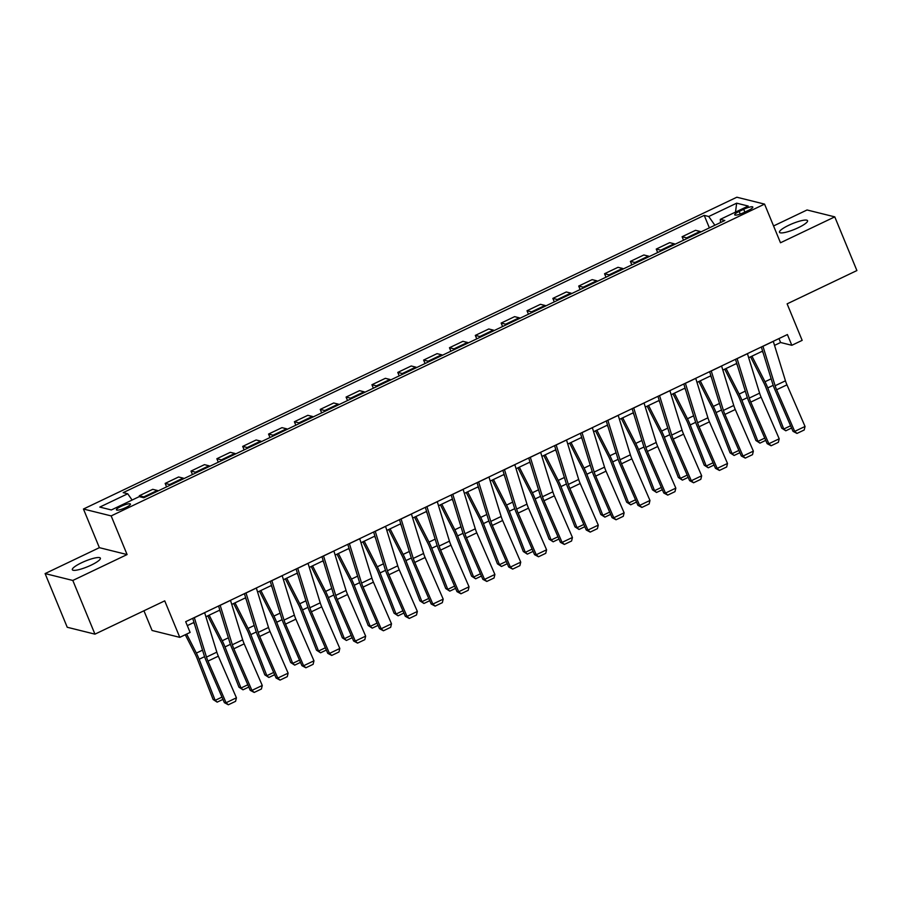 <?xml version="1.0" encoding="UTF-8"?>
<svg xmlns="http://www.w3.org/2000/svg" width="902" height="902" viewBox="0 0 902 902"><rect width="100%" height="100%" fill="white"/><g stroke="black" fill="none" stroke-linecap="round" stroke-linejoin="round"><path stroke-width="1.35" d="M91.147 565.137A15.176 3.033 -22.4 0 0 100.381 558.169A15.176 3.033 -22.4 0 0 81.563 562.758A15.176 3.033 -22.4 0 0 72.329 569.726A15.176 3.033 -22.4 0 0 91.147 565.137M798.315 227.687A15.176 3.033 -22.4 0 0 807.549 220.708A15.176 3.033 -22.4 0 0 788.72 225.297A15.176 3.033 -22.4 0 0 779.486 232.276A15.176 3.033 -22.4 0 0 798.315 227.687M125.829 507.555A7.588 1.522 -22.4 0 0 130.44 504.06A7.588 1.522 -22.4 0 0 121.037 506.36A7.588 1.522 -22.4 0 0 116.414 509.844A7.588 1.522 -22.4 0 0 125.829 507.555M143.937 610.767L152.066 630.475L179.78 637.353L190.119 632.426L185.688 621.692L787.401 334.552L791.821 345.297L802.16 340.358L787.119 303.85L856.9 270.555L834.767 216.863L807.053 209.974L773.566 225.951M45.1 573.582L67.233 627.262L94.947 634.151L72.814 580.46L127.092 554.561L111.16 515.91L83.446 509.021L99.378 547.672L45.1 573.582L72.814 580.46M111.16 515.91L764.558 204.111L736.844 197.222L83.446 509.021M743.699 209.275L739.155 211.451A7.351 1.466 -22.4 0 0 734.679 214.823A7.351 1.466 -22.4 0 0 743.8 212.601L748.344 210.437A7.351 1.466 -22.4 0 0 752.82 207.054A7.351 1.466 -22.4 0 0 743.699 209.275L744.86 212.094M714.869 225.241L708.746 216.503L704.225 215.375L123.191 492.639L127.723 493.766L132.109 500.035M708.746 216.503L736.663 203.175L748.198 206.039L720.292 219.366L720.506 222.546M127.723 493.766L99.806 507.082L111.341 509.957L139.258 496.63L143.79 497.757L724.813 220.494L720.292 219.366M179.78 637.353L164.728 600.856L94.947 634.151M764.558 204.111L780.489 242.762L834.767 216.863M774.525 345.387L780.591 342.501L791.821 345.297M187.3 625.616L193.986 622.425M205.904 616.731L219.829 610.09M231.746 604.408L245.671 597.755M257.6 592.073L271.525 585.421M283.442 579.738L297.367 573.086M309.296 567.403L323.22 560.751M335.138 555.068L349.063 548.427M360.98 542.733L374.905 536.092M386.834 530.399L400.759 523.758M412.676 518.064L426.601 511.423M438.53 505.729L452.443 499.088M464.372 493.394L478.297 486.753M490.214 481.059L504.139 474.418M516.068 468.724L529.993 462.083M541.91 456.401L555.835 449.748M567.753 444.066L581.677 437.414M593.606 431.731L607.531 425.079M619.448 419.396L633.373 412.744M645.302 407.061L659.227 400.42M671.144 394.726L685.069 388.085M696.987 382.392L710.911 375.751M722.84 370.057L736.765 363.416M748.683 357.722L762.607 351.081M778.967 338.577L780.591 342.501M704.225 215.375L709.367 227.868M700.922 231.893A9.482 2.435 -115.5 0 0 700.065 231.442L695.532 230.314L682.092 236.73L683.524 240.203M144.703 497.318A9.482 2.435 -115.5 0 0 143.846 496.867L139.314 495.739L139.731 496.754M139.314 495.739L152.754 489.324L157.286 490.451A9.482 2.435 -115.5 0 1 158.143 490.902M170.546 484.983A9.482 2.435 -115.5 0 0 169.689 484.532L165.156 483.404L166.588 486.877M165.156 483.404L178.596 476.989L183.129 478.116A9.482 2.435 -115.5 0 1 183.985 478.567M196.399 472.648A9.482 2.435 -115.5 0 0 195.542 472.197L191.01 471.07L192.442 474.542M191.01 471.07L204.45 464.654L208.982 465.782A9.482 2.435 -115.5 0 1 209.839 466.244M222.242 460.313A9.482 2.435 -115.5 0 0 221.385 459.862L216.852 458.735L218.284 462.207M216.852 458.735L230.292 452.319L234.824 453.447A9.482 2.435 -115.5 0 1 235.681 453.909M248.084 447.99A9.482 2.435 -115.5 0 0 247.227 447.527L242.694 446.4L244.126 449.873M242.694 446.4L256.134 439.984L260.667 441.112A9.482 2.435 -115.5 0 1 261.524 441.574M273.937 435.655A9.482 2.435 -115.5 0 0 273.08 435.192L268.548 434.065L269.98 437.538M268.548 434.065L281.988 427.649L286.52 428.777A9.482 2.435 -115.5 0 1 287.377 429.239M299.78 423.32A9.482 2.435 -115.5 0 0 298.923 422.858L294.39 421.73L295.822 425.203M294.39 421.73L307.83 415.326L312.363 416.442A9.482 2.435 -115.5 0 1 313.219 416.904M325.633 410.985A9.482 2.435 -115.5 0 0 324.765 410.523L320.244 409.395L321.664 412.868M320.244 409.395L333.684 402.991L338.205 404.119A9.482 2.435 -115.5 0 1 339.073 404.57M351.476 398.65A9.482 2.435 -115.5 0 0 350.619 398.188L346.086 397.072L347.518 400.533M346.086 397.072L359.526 390.656L364.058 391.784A9.482 2.435 -115.5 0 1 364.915 392.235M377.318 386.315A9.482 2.435 -115.5 0 0 376.461 385.864L371.928 384.737L373.36 388.21M371.928 384.737L385.368 378.321L389.901 379.449A9.482 2.435 -115.5 0 1 390.758 379.9M403.171 373.98A9.482 2.435 -115.5 0 0 402.315 373.529L397.782 372.402L399.214 375.875M397.782 372.402L411.222 365.987L415.754 367.114A9.482 2.435 -115.5 0 1 416.611 367.565M429.014 361.646A9.482 2.435 -115.5 0 0 428.157 361.195L423.624 360.067L425.056 363.54M423.624 360.067L437.064 353.652L441.597 354.779A9.482 2.435 -115.5 0 1 442.454 355.23M454.856 349.311A9.482 2.435 -115.5 0 0 453.999 348.86L449.467 347.732L450.899 351.205M449.467 347.732L462.906 341.317L467.439 342.444A9.482 2.435 -115.5 0 1 468.307 342.895M480.71 336.976A9.482 2.435 -115.5 0 0 479.853 336.525L475.32 335.397L476.752 338.87M475.32 335.397L488.76 328.982L493.293 330.109A9.482 2.435 -115.5 0 1 494.149 330.572M506.552 324.641A9.482 2.435 -115.5 0 0 505.695 324.19L501.162 323.063L502.594 326.535M501.162 323.063L514.602 316.647L519.135 317.775A9.482 2.435 -115.5 0 1 519.992 318.237M532.405 312.317A9.482 2.435 -115.5 0 0 531.537 311.855L527.016 310.728L528.437 314.2M527.016 310.728L540.456 304.312L544.988 305.44A9.482 2.435 -115.5 0 1 545.845 305.902M558.248 299.983A9.482 2.435 -115.5 0 0 557.391 299.52L552.858 298.393L554.29 301.866M552.858 298.393L566.298 291.977L570.831 293.105A9.482 2.435 -115.5 0 1 571.688 293.567M584.09 287.648A9.482 2.435 -115.5 0 0 583.233 287.186L578.701 286.058L580.133 289.531M578.701 286.058L592.14 279.643L596.673 280.77A9.482 2.435 -115.5 0 1 597.53 281.232M609.944 275.313A9.482 2.435 -115.5 0 0 609.087 274.851L604.554 273.723L605.986 277.196M604.554 273.723L617.994 267.319L622.527 268.435A9.482 2.435 -115.5 0 1 623.383 268.897M635.786 262.978A9.482 2.435 -115.5 0 0 634.929 262.516L630.397 261.388L631.828 264.861M630.397 261.388L643.836 254.984L648.369 256.112A9.482 2.435 -115.5 0 1 649.226 256.563M661.64 250.643A9.482 2.435 -115.5 0 0 660.771 250.181L656.239 249.065L657.671 252.526M656.239 249.065L669.69 242.649L674.211 243.777A9.482 2.435 -115.5 0 1 675.079 244.228M687.482 238.308A9.482 2.435 -115.5 0 0 686.625 237.857L682.092 236.73M735.502 212.105L736.663 203.175M127.092 554.561L99.378 547.672M773.262 341.294A8.298 2.131 64.5 0 1 773.296 341.373L785.45 380.813A11.85 3.044 -115.5 0 0 786.961 384.838L805.046 426.466L794.707 431.393L796.973 433.434L793.005 431.314L774.908 389.698A17.781 4.566 64.5 0 1 772.653 383.654L761.344 346.988M793.005 431.314L794.707 431.393L776.622 389.765A11.85 3.044 -115.5 0 1 775.111 385.74L762.957 346.3A8.298 2.131 64.5 0 0 762.934 346.233M805.046 426.466L804.201 429.983L796.973 433.434M750.554 356.831L763.893 382.955A11.85 3.044 64.5 0 1 765.742 387.071L781.741 428.168L783.77 429.025L767.771 387.916A17.781 4.566 -115.5 0 0 764.997 381.749L751.941 356.166M763.239 353.11L762.28 351.239M791.573 428.033L785.789 430.795L781.741 428.168M785.789 430.795L783.77 429.025L790.592 425.767M747.42 353.629A8.298 2.131 64.5 0 1 747.442 353.708L759.608 393.148A11.85 3.044 -115.5 0 0 761.108 397.173L779.204 438.789L768.865 443.728L771.12 445.768L767.162 443.649L749.066 402.021A17.781 4.566 64.5 0 1 746.8 395.989L735.502 359.323M767.162 443.649L768.865 443.728L750.768 402.1A11.85 3.044 -115.5 0 1 749.269 398.075L737.103 358.635A8.298 2.131 64.5 0 0 737.081 358.568M779.204 438.789L778.358 442.318L771.12 445.768M721.577 365.964A8.298 2.131 64.5 0 1 721.6 366.043L733.754 405.472A11.85 3.044 -115.5 0 0 735.265 409.508L753.362 451.124L743.022 456.062L745.277 458.103L741.309 455.984L723.212 414.356A17.781 4.566 64.5 0 1 720.957 408.324L709.648 371.658M741.309 455.984L743.022 456.062L724.926 414.435A11.85 3.044 -115.5 0 1 723.415 410.41L711.261 370.97A8.298 2.131 64.5 0 0 711.238 370.902M753.362 451.124L752.516 454.653L745.277 458.103M695.724 378.299A8.298 2.131 64.5 0 1 695.746 378.378L707.912 417.806A11.85 3.044 -115.5 0 0 709.423 421.843L727.508 463.459L717.169 468.397L719.424 470.438L715.466 468.318L697.37 426.691A17.781 4.566 64.5 0 1 695.115 420.659L683.806 383.993M715.466 468.318L717.169 468.397L699.084 426.77A11.85 3.044 -115.5 0 1 697.573 422.745L685.407 383.305A8.298 2.131 64.5 0 0 685.385 383.237M727.508 463.459L726.662 466.977L719.424 470.438M724.712 369.166L738.039 395.29A11.85 3.044 64.5 0 1 739.888 399.394L755.899 440.503L757.928 441.36L741.918 400.251A17.781 4.566 -115.5 0 0 739.144 394.084L726.087 368.501M737.385 365.445L736.427 363.574M765.73 440.368L759.946 443.13L755.899 440.503M759.946 443.13L757.928 441.36L764.749 438.101M698.87 381.501L712.197 407.625A11.85 3.044 64.5 0 1 714.046 411.729L730.056 452.838L732.074 453.695L716.075 412.586A17.781 4.566 -115.5 0 0 713.302 406.419L700.245 380.836M711.543 377.78L710.584 375.908M739.888 452.703L734.104 455.465L730.056 452.838M734.104 455.465L732.074 453.695L738.896 450.436M673.016 393.836L686.354 419.96A11.85 3.044 64.5 0 1 688.203 424.064L704.203 465.173L706.232 466.03L690.222 424.921A17.781 4.566 -115.5 0 0 687.459 418.753L674.403 393.171M685.689 390.115L684.742 388.243M714.034 465.037L708.25 467.8L704.203 465.173M708.25 467.8L706.232 466.03L713.054 462.771M669.882 390.634A8.298 2.131 64.5 0 1 669.904 390.713L682.07 430.141A11.85 3.044 -115.5 0 0 683.569 434.166L701.666 475.794L691.327 480.732L693.582 482.773L689.613 480.653L671.528 439.026A17.781 4.566 64.5 0 1 669.261 432.983L657.964 396.316M689.613 480.653L691.327 480.732L673.23 439.105A11.85 3.044 -115.5 0 1 671.731 435.08L659.565 395.64A8.298 2.131 64.5 0 0 659.542 395.561M701.666 475.794L700.82 479.312L693.582 482.773M647.174 406.171L660.501 432.295A11.85 3.044 64.5 0 1 662.35 436.399L678.36 477.508L680.39 478.364L664.379 437.256A17.781 4.566 -115.5 0 0 661.606 431.088L648.549 405.505M659.847 402.439L658.888 400.578M688.192 477.372L682.408 480.135L678.36 477.508M682.408 480.135L680.39 478.364L687.211 475.106M644.039 402.968A8.298 2.131 64.5 0 1 644.062 403.036L656.216 442.476A11.85 3.044 -115.5 0 0 657.727 446.501L675.823 488.129L665.484 493.067L667.739 495.108L663.771 492.988L645.674 451.361A17.781 4.566 64.5 0 1 643.419 445.317L632.11 408.651M663.771 492.988L665.484 493.067L647.388 451.44A11.85 3.044 -115.5 0 1 645.877 447.415L633.723 407.975A8.298 2.131 64.5 0 0 633.7 407.896M675.823 488.129L674.978 491.646L667.739 495.108M621.32 418.494L634.658 444.618A11.85 3.044 64.5 0 1 636.508 448.734L652.507 489.842L654.536 490.688L638.537 449.591A17.781 4.566 -115.5 0 0 635.763 443.423L622.707 417.84M634.005 414.773L633.046 412.902M662.339 489.707L656.555 492.469L652.507 489.842M656.555 492.469L654.536 490.688L661.358 487.441M618.186 415.303A8.298 2.131 64.5 0 1 618.208 415.371L630.374 454.811A11.85 3.044 -115.5 0 0 631.874 458.836L649.97 500.463L639.631 505.402L641.886 507.431L637.928 505.323L619.832 463.696A17.781 4.566 64.5 0 1 617.577 457.652L606.268 420.986M637.928 505.323L639.631 505.402L621.534 463.775A11.85 3.044 -115.5 0 1 620.035 459.749L607.869 420.309A8.298 2.131 64.5 0 0 607.847 420.231M649.97 500.463L649.124 503.981L641.886 507.431M595.478 430.829L608.816 456.953A11.85 3.044 64.5 0 1 610.654 461.069L626.664 502.177L628.694 503.023L612.683 461.925A17.781 4.566 -115.5 0 0 609.91 455.758L596.865 430.175M608.151 427.108L607.204 425.237M636.496 502.042L630.712 504.793L626.664 502.177M630.712 504.793L628.694 503.023L635.515 499.776M592.343 427.638A8.298 2.131 64.5 0 1 592.366 427.706L604.52 467.146A11.85 3.044 -115.5 0 0 606.031 471.171L624.128 512.798L613.788 517.737L616.043 519.766L612.075 517.658L593.99 476.03A17.781 4.566 64.5 0 1 591.723 469.987L580.414 433.321M612.075 517.658L613.788 517.737L595.692 476.109A11.85 3.044 -115.5 0 1 594.181 472.084L582.027 432.644A8.298 2.131 64.5 0 0 582.004 432.565M624.128 512.798L623.282 516.316L616.043 519.766M569.636 443.164L582.963 469.288A11.85 3.044 64.5 0 1 584.812 473.403L600.822 514.512L602.84 515.358L586.841 474.249A17.781 4.566 -115.5 0 0 584.068 468.082L571.011 442.51M582.309 439.443L581.35 437.571M610.654 514.377L604.87 517.128L600.822 514.512M604.87 517.128L602.84 515.358L609.662 512.111M566.49 439.973A8.298 2.131 64.5 0 1 566.524 440.041L578.678 479.481A11.85 3.044 -115.5 0 0 580.189 483.506L598.274 525.133L587.935 530.06L590.201 532.101L586.232 529.993L568.136 488.365A17.781 4.566 64.5 0 1 565.881 482.322L554.572 445.656M586.232 529.993L587.935 530.06L569.85 488.444A11.85 3.044 -115.5 0 1 568.339 484.419L556.184 444.979A8.298 2.131 64.5 0 0 556.151 444.9M598.274 525.133L597.428 528.651L590.201 532.101M543.782 455.499L557.12 481.623A11.85 3.044 64.5 0 1 558.969 485.738L574.969 526.847L576.998 527.693L560.988 486.584A17.781 4.566 -115.5 0 0 558.225 480.416L545.169 454.845M556.455 451.778L555.508 449.906M584.8 526.7L579.016 529.463L574.969 526.847M579.016 529.463L576.998 527.693L583.819 524.445M540.648 452.297A8.298 2.131 64.5 0 1 540.67 452.376L552.836 491.815A11.85 3.044 -115.5 0 0 554.335 495.841L572.432 537.468L562.093 542.395L564.348 544.436L560.39 542.327L542.294 500.7A17.781 4.566 64.5 0 1 540.027 494.657L528.73 457.99M560.39 542.327L562.093 542.395L543.996 500.779A11.85 3.044 -115.5 0 1 542.497 496.743L530.331 457.314A8.298 2.131 64.5 0 0 530.308 457.235M572.432 537.468L571.586 540.986L564.348 544.436M517.94 467.834L531.267 493.958A11.85 3.044 64.5 0 1 533.116 498.073L549.126 539.182L551.156 540.027L535.145 498.919A17.781 4.566 -115.5 0 0 532.372 492.751L519.315 467.18M530.613 464.113L529.654 462.241M558.958 539.035L553.174 541.798L549.126 539.182M553.174 541.798L551.156 540.027L557.977 536.769M514.805 464.631A8.298 2.131 64.5 0 1 514.828 464.71L526.982 504.15A11.85 3.044 -115.5 0 0 528.493 508.176L546.589 549.803L536.25 554.73L538.505 556.771L534.536 554.651L516.44 513.035A17.781 4.566 64.5 0 1 514.185 506.992L502.876 470.325M534.536 554.651L536.25 554.73L518.154 513.103A11.85 3.044 -115.5 0 1 516.643 509.078L504.489 469.649A8.298 2.131 64.5 0 0 504.466 469.57M546.589 549.803L545.744 553.321L538.505 556.771M492.097 480.168L505.424 506.293A11.85 3.044 64.5 0 1 507.274 510.408L523.284 551.505L525.302 552.362L509.303 511.254A17.781 4.566 -115.5 0 0 506.529 505.086L493.473 479.514M504.77 476.448L503.812 474.576M533.116 551.37L527.332 554.132L523.284 551.505M527.332 554.132L525.302 552.362L532.124 549.104M488.952 476.966A8.298 2.131 64.5 0 1 488.974 477.045L501.14 516.485A11.85 3.044 -115.5 0 0 502.639 520.51L520.736 562.138L510.397 567.065L512.652 569.106L508.694 566.986L490.598 525.37A17.781 4.566 64.5 0 1 488.343 519.327L477.034 482.66M508.694 566.986L510.397 567.065L492.312 525.438A11.85 3.044 -115.5 0 1 490.801 521.412L478.635 481.984A8.298 2.131 64.5 0 0 478.612 481.905M520.736 562.138L519.89 565.655L512.652 569.106M466.244 492.503L479.582 518.627A11.85 3.044 64.5 0 1 481.431 522.743L497.43 563.84L499.46 564.697L483.449 523.588A17.781 4.566 -115.5 0 0 480.676 517.421L467.631 491.838M478.917 488.783L477.97 486.911M507.262 563.705L501.478 566.467L497.43 563.84M501.478 566.467L499.46 564.697L506.281 561.439M463.109 489.301A8.298 2.131 64.5 0 1 463.132 489.38L475.298 528.82A11.85 3.044 -115.5 0 0 476.797 532.845L494.894 574.473L484.554 579.4L486.809 581.44L482.841 579.321L464.755 537.705A17.781 4.566 64.5 0 1 462.489 531.661L451.192 494.995M482.841 579.321L484.554 579.4L466.458 537.772A11.85 3.044 -115.5 0 1 464.958 533.747L452.793 494.307A8.298 2.131 64.5 0 0 452.77 494.24M494.894 574.473L494.048 577.99L486.809 581.44M440.401 504.838L453.729 530.962A11.85 3.044 64.5 0 1 455.578 535.078L471.588 576.175L473.618 577.032L457.607 535.923A17.781 4.566 -115.5 0 0 454.833 529.756L441.777 504.173M453.075 501.117L452.116 499.246M481.42 576.04L475.636 578.802L471.588 576.175M475.636 578.802L473.618 577.032L480.428 573.773M437.267 501.636A8.298 2.131 64.5 0 1 437.29 501.715L449.444 541.155A11.85 3.044 -115.5 0 0 450.955 545.18L469.04 586.796L458.712 591.735L460.967 593.775L456.998 591.656L438.902 550.028A17.781 4.566 64.5 0 1 436.647 543.996L425.338 507.33M456.998 591.656L458.712 591.735L440.616 550.107A11.85 3.044 -115.5 0 1 439.105 546.082L426.95 506.642A8.298 2.131 64.5 0 0 426.928 506.574M469.04 586.796L468.194 590.325L460.967 593.775M414.548 517.173L427.886 543.297A11.85 3.044 64.5 0 1 429.735 547.401L445.735 588.51L447.764 589.367L431.765 548.258A17.781 4.566 -115.5 0 0 428.991 542.091L415.935 516.508M427.232 513.452L426.274 511.581M455.566 588.375L449.782 591.137L445.735 588.51M449.782 591.137L447.764 589.367L454.585 586.108M411.413 513.971A8.298 2.131 64.5 0 1 411.436 514.05L423.602 553.478A11.85 3.044 -115.5 0 0 425.101 557.515L443.198 599.131L432.859 604.069L435.114 606.11L431.156 603.99L413.06 562.363A17.781 4.566 64.5 0 1 410.805 556.331L399.496 519.665M431.156 603.99L432.859 604.069L414.762 562.442A11.85 3.044 -115.5 0 1 413.263 558.417L401.097 518.977A8.298 2.131 64.5 0 0 401.074 518.909M443.198 599.131L442.352 602.649L435.114 606.11M388.706 529.508L402.033 555.632A11.85 3.044 64.5 0 1 403.882 559.736L419.892 600.845L421.922 601.702L405.911 560.593A17.781 4.566 -115.5 0 0 403.138 554.426L390.092 528.843M401.379 525.787L400.432 523.915M429.724 600.709L423.94 603.472L419.892 600.845M423.94 603.472L421.922 601.702L428.743 598.443M385.571 526.306A8.298 2.131 64.5 0 1 385.594 526.385L397.748 565.813A11.85 3.044 -115.5 0 0 399.259 569.838L417.355 611.466L407.016 616.404L409.271 618.445L405.302 616.325L387.217 574.698A17.781 4.566 64.5 0 1 384.951 568.666L373.642 532M405.302 616.325L407.016 616.404L388.92 574.777A11.85 3.044 -115.5 0 1 387.409 570.752L375.255 531.312A8.298 2.131 64.5 0 0 375.232 531.244M417.355 611.466L416.51 614.984L409.271 618.445M362.863 541.843L376.19 567.967A11.85 3.044 64.5 0 1 378.039 572.071L394.05 613.18L396.068 614.037L380.069 572.928A17.781 4.566 -115.5 0 0 377.295 566.76L364.239 541.177M375.536 538.111L374.578 536.25M403.882 613.044L398.098 615.807L394.05 613.18M398.098 615.807L396.068 614.037L402.89 610.778M359.718 538.641A8.298 2.131 64.5 0 1 359.74 538.72L371.906 578.148A11.85 3.044 -115.5 0 0 373.417 582.173L391.502 623.801L381.163 628.739L383.418 630.78L379.46 628.66L361.364 587.033A17.781 4.566 64.5 0 1 359.109 580.989L347.8 544.323M379.46 628.66L381.163 628.739L363.078 587.112A11.85 3.044 -115.5 0 1 361.567 583.087L349.412 543.647A8.298 2.131 64.5 0 0 349.378 543.568M391.502 623.801L390.656 627.318L383.418 630.78M337.01 554.178L350.348 580.302A11.85 3.044 64.5 0 1 352.197 584.406L368.196 625.514L370.226 626.371L354.215 585.263A17.781 4.566 -115.5 0 0 351.453 579.095L338.397 553.512M349.683 550.445L348.736 548.574M378.028 625.379L372.244 628.142L368.196 625.514M372.244 628.142L370.226 626.371L377.047 623.113M333.875 550.975A8.298 2.131 64.5 0 1 333.898 551.043L346.064 590.483A11.85 3.044 -115.5 0 0 347.563 594.508L365.66 636.135L355.32 641.074L357.575 643.115L353.607 640.995L335.521 599.368A17.781 4.566 64.5 0 1 333.255 593.324L321.958 556.658M353.607 640.995L355.32 641.074L337.224 599.447A11.85 3.044 -115.5 0 1 335.724 595.421L323.559 555.982A8.298 2.131 64.5 0 0 323.536 555.903M365.66 636.135L364.814 639.653L357.575 643.115M311.167 566.501L324.495 592.625A11.85 3.044 64.5 0 1 326.344 596.741L342.354 637.849L344.384 638.695L328.373 597.598A17.781 4.566 -115.5 0 0 325.599 591.43L312.543 565.847M323.841 562.78L322.882 560.909M352.186 637.714L346.402 640.476L342.354 637.849M346.402 640.476L344.384 638.695L351.205 635.448M308.033 563.31A8.298 2.131 64.5 0 1 308.056 563.378L320.21 602.818A11.85 3.044 -115.5 0 0 321.721 606.843L339.817 648.47L329.478 653.409L331.733 655.438L327.764 653.33L309.668 611.703A17.781 4.566 64.5 0 1 307.413 605.659L296.104 568.993M327.764 653.33L329.478 653.409L311.382 611.782A11.85 3.044 -115.5 0 1 309.871 607.756L297.716 568.316A8.298 2.131 64.5 0 0 297.694 568.237M339.817 648.47L338.972 651.988L331.733 655.438M285.314 578.836L298.652 604.96A11.85 3.044 64.5 0 1 300.501 609.076L316.501 650.184L318.53 651.03L302.531 609.932A17.781 4.566 -115.5 0 0 299.757 603.765L286.701 578.182M297.998 575.115L297.04 573.244M326.344 650.049L320.548 652.8L316.501 650.184M320.548 652.8L318.53 651.03L325.351 647.783M282.179 575.645A8.298 2.131 64.5 0 1 282.202 575.713L294.368 615.153A11.85 3.044 -115.5 0 0 295.867 619.178L313.964 660.805L303.624 665.744L305.879 667.773L301.922 665.665L283.826 624.037A17.781 4.566 64.5 0 1 281.571 617.994L270.262 581.328M301.922 665.665L303.624 665.744L285.528 624.116A11.85 3.044 -115.5 0 1 284.029 620.091L271.863 580.651A8.298 2.131 64.5 0 0 271.84 580.572M313.964 660.805L313.118 664.323L305.879 667.773M259.472 591.171L272.81 617.295A11.85 3.044 64.5 0 1 274.648 621.41L290.658 662.519L292.688 663.365L276.677 622.256A17.781 4.566 -115.5 0 0 273.904 616.089L260.858 590.517M272.145 587.45L271.198 585.578M300.49 662.384L294.706 665.135L290.658 662.519M294.706 665.135L292.688 663.365L299.509 660.117M256.337 587.98A8.298 2.131 64.5 0 1 256.36 588.048L268.514 627.488A11.85 3.044 -115.5 0 0 270.025 631.513L288.121 673.14L277.782 678.067L280.037 680.108L276.068 678L257.983 636.372A17.781 4.566 64.5 0 1 255.717 630.329L244.408 593.663M276.068 678L277.782 678.067L259.686 636.451A11.85 3.044 -115.5 0 1 258.186 632.426L246.02 592.986A8.298 2.131 64.5 0 0 245.998 592.907M288.121 673.14L287.276 676.658L280.037 680.108M233.629 603.506L246.956 629.63A11.85 3.044 64.5 0 1 248.805 633.745L264.816 674.854L266.845 675.699L250.835 634.591A17.781 4.566 -115.5 0 0 248.061 628.423L235.005 602.852M246.302 599.785L245.344 597.913M274.648 674.707L268.864 677.47L264.816 674.854M268.864 677.47L266.845 675.699L273.656 672.452M230.495 600.304A8.298 2.131 64.5 0 1 230.517 600.382L242.672 639.822A11.85 3.044 -115.5 0 0 244.183 643.848L262.268 685.475L251.929 690.402L254.195 692.443L250.226 690.334L232.13 648.707A17.781 4.566 64.5 0 1 229.875 642.664L218.566 605.997M250.226 690.334L251.929 690.402L233.844 648.786A11.85 3.044 -115.5 0 1 232.333 644.75L220.178 605.321A8.298 2.131 64.5 0 0 220.156 605.242M262.268 685.475L261.422 688.993L254.195 692.443M207.776 615.841L221.114 641.965A11.85 3.044 64.5 0 1 222.963 646.08L238.962 687.189L240.992 688.034L224.993 646.926A17.781 4.566 -115.5 0 0 222.219 640.758L209.163 615.187M220.46 612.12L219.502 610.248M248.794 687.042L243.01 689.804L238.962 687.189M243.01 689.804L240.992 688.034L247.813 684.776M204.641 612.638A8.298 2.131 64.5 0 1 204.664 612.717L216.83 652.157A11.85 3.044 -115.5 0 0 218.329 656.182L236.425 697.81L226.086 702.737L228.341 704.778L224.384 702.658L206.287 661.042A17.781 4.566 64.5 0 1 204.021 654.999L192.724 618.332M224.384 702.658L226.086 702.737L207.99 661.11A11.85 3.044 -115.5 0 1 206.49 657.084L194.325 617.656A8.298 2.131 64.5 0 0 194.302 617.577M236.425 697.81L235.58 701.328L228.341 704.778M185.282 634.737L195.26 654.3A11.85 3.044 64.5 0 1 197.11 658.415L213.12 699.512L215.15 700.369L199.139 659.261A17.781 4.566 -115.5 0 0 196.365 653.093L186.658 634.072M194.606 624.455L193.648 622.583M222.952 699.377L217.168 702.139L213.12 699.512M217.168 702.139L215.15 700.369L221.971 697.111M686.625 237.857L700.065 231.442M660.771 250.181L674.211 243.777M634.929 262.516L648.369 256.112M609.087 274.851L622.527 268.435M583.233 287.186L596.673 280.77M557.391 299.52L570.831 293.105M531.537 311.855L544.988 305.44M505.695 324.19L519.135 317.775M479.853 336.525L493.293 330.109M453.999 348.86L467.439 342.444M428.157 361.195L441.597 354.779M402.315 373.529L415.754 367.114M376.461 385.864L389.901 379.449M350.619 398.188L364.058 391.784M324.765 410.523L338.205 404.119M298.923 422.858L312.363 416.442M273.08 435.192L286.52 428.777M247.227 447.527L260.667 441.112M221.385 459.862L234.824 453.447M195.542 472.197L208.982 465.782M169.689 484.532L183.129 478.116M143.846 496.867L157.286 490.451M740.238 214.067L739.155 211.451M785.45 380.813L775.111 385.74M786.961 384.838L776.622 389.765M773.296 341.373L762.957 346.3M767.771 387.916L773.194 385.323M764.997 381.749L771.154 378.806M759.608 393.148L749.269 398.075M761.108 397.173L750.768 402.1M747.442 353.708L737.103 358.635M733.754 405.472L723.415 410.41M735.265 409.508L724.926 414.435M721.6 366.043L711.261 370.97M707.912 417.806L697.573 422.745M709.423 421.843L699.084 426.77M695.746 378.378L685.407 383.305M741.918 400.251L747.352 397.658M739.144 394.084L745.311 391.141M716.075 412.586L721.51 409.993M713.302 406.419L719.469 403.476M690.222 424.921L695.656 422.328M687.459 418.753L693.615 415.811M682.07 430.141L671.731 435.08M683.569 434.166L673.23 439.105M669.904 390.713L659.565 395.64M664.379 437.256L669.814 434.663M661.606 431.088L667.773 428.146M656.216 442.476L645.877 447.415M657.727 446.501L647.388 451.44M644.062 403.036L633.723 407.975M638.537 449.591L643.972 446.997M635.763 443.423L641.92 440.48M630.374 454.811L620.035 459.749M631.874 458.836L621.534 463.775M618.208 415.371L607.869 420.309M612.683 461.925L618.118 459.332M609.91 455.758L616.077 452.815M604.52 467.146L594.181 472.084M606.031 471.171L595.692 476.109M592.366 427.706L582.027 432.644M586.841 474.249L592.276 471.656M584.068 468.082L590.235 465.15M578.678 479.481L568.339 484.419M580.189 483.506L569.85 488.444M566.524 440.041L556.184 444.979M560.988 486.584L566.422 483.991M558.225 480.416L564.381 477.485M552.836 491.815L542.497 496.743M554.335 495.841L543.996 500.779M540.67 452.376L530.331 457.314M535.145 498.919L540.58 496.325M532.372 492.751L538.539 489.809M526.982 504.15L516.643 509.078M528.493 508.176L518.154 513.103M514.828 464.71L504.489 469.649M509.303 511.254L514.738 508.66M506.529 505.086L512.697 502.143M501.14 516.485L490.801 521.412M502.639 520.51L492.312 525.438M488.974 477.045L478.635 481.984M483.449 523.588L488.884 520.995M480.676 517.421L486.843 514.478M475.298 528.82L464.958 533.747M476.797 532.845L466.458 537.772M463.132 489.38L452.793 494.307M457.607 535.923L463.042 533.33M454.833 529.756L461.001 526.813M449.444 541.155L439.105 546.082M450.955 545.18L440.616 550.107M437.29 501.715L426.95 506.642M431.765 548.258L437.199 545.665M428.991 542.091L435.147 539.148M423.602 553.478L413.263 558.417M425.101 557.515L414.762 562.442M411.436 514.05L401.097 518.977M405.911 560.593L411.346 558M403.138 554.426L409.305 551.483M397.748 565.813L387.409 570.752M399.259 569.838L388.92 574.777M385.594 526.385L375.255 531.312M380.069 572.928L385.504 570.335M377.295 566.76L383.463 563.818M371.906 578.148L361.567 583.087M373.417 582.173L363.078 587.112M359.74 538.72L349.412 543.647M354.215 585.263L359.65 582.669M351.453 579.095L357.609 576.152M346.064 590.483L335.724 595.421M347.563 594.508L337.224 599.447M333.898 551.043L323.559 555.982M328.373 597.598L333.808 595.004M325.599 591.43L331.767 588.487M320.21 602.818L309.871 607.756M321.721 606.843L311.382 611.782M308.056 563.378L297.716 568.316M302.531 609.932L307.965 607.339M299.757 603.765L305.925 600.822M294.368 615.153L284.029 620.091M295.867 619.178L285.528 624.116M282.202 575.713L271.863 580.651M276.677 622.256L282.112 619.663M273.904 616.089L280.071 613.157M268.514 627.488L258.186 632.426M270.025 631.513L259.686 636.451M256.36 588.048L246.02 592.986M250.835 634.591L256.269 631.998M248.061 628.423L254.229 625.481M242.672 639.822L232.333 644.75M244.183 643.848L233.844 648.786M230.517 600.382L220.178 605.321M224.993 646.926L230.416 644.332M222.219 640.758L228.375 637.815M216.83 652.157L206.49 657.084M218.329 656.182L207.99 661.11M204.664 612.717L194.325 617.656M199.139 659.261L204.574 656.667M196.365 653.093L202.533 650.15"/></g></svg>
